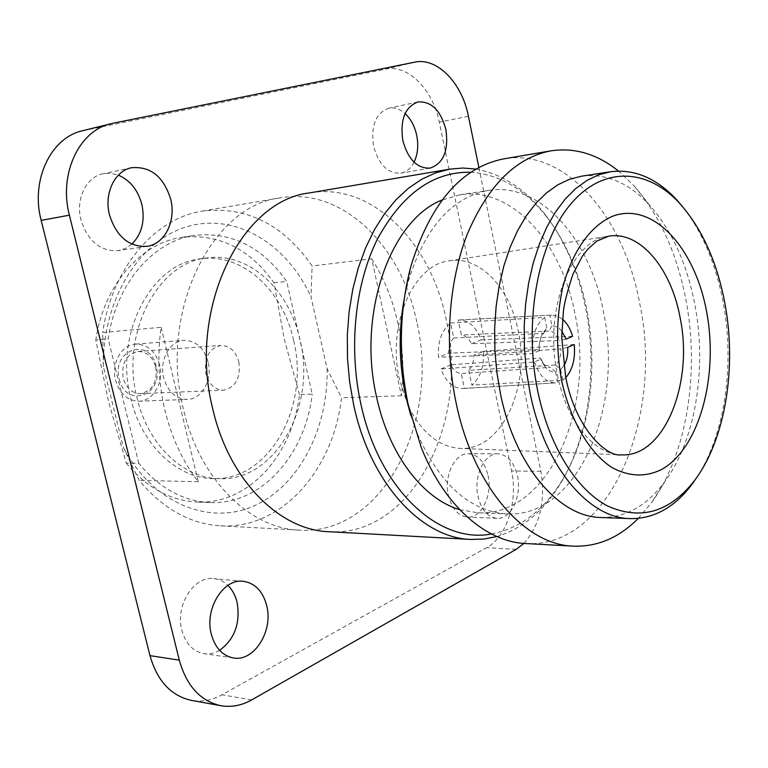 <?xml version="1.0" encoding="UTF-8"?>
<svg xmlns="http://www.w3.org/2000/svg" width="768" height="768" viewBox="0 0 768 768"><rect width="100%" height="100%" fill="white"/><g stroke="black" fill="none" stroke-linecap="round" stroke-linejoin="round"><path stroke-width="0.58" stroke-dasharray="3.84 2.88" d="M408.691 406.867C422.093 433.123 439.238 446.957 460.118 448.397C501.35 451.142 530.909 387.216 518.17 330.797C509.971 288.019 479.827 255.686 449.462 260.813C413.414 264.298 386.563 324.835 399.514 379.67L407.885 405.149M682.368 206.362C702.413 231.878 716.064 264.192 723.331 303.283C734.669 364.675 725.088 433.382 697.699 476.093M601.018 517.507C626.064 517.651 647.549 505.402 665.462 480.749C695.674 439.229 706.867 368.41 695.002 305.424C687.178 264.154 672.106 230.803 649.814 205.392C629.213 182.928 606.48 173.184 581.616 176.179M638.256 518.4L651.773 502.33C686.89 453.869 699.706 372.902 686.083 300.778C677.107 253.517 659.674 215.088 633.763 185.501L618.509 171.072M525.638 543.533C609.187 549.034 663.821 417.341 639.898 304.397C624.403 217.584 565.882 147.802 503.77 158.861M410.688 415.123L416.774 432.432C439.526 484.118 469.622 511.277 507.062 513.917C577.19 517.766 624.144 407.635 603.571 312.336C590.266 239.462 540.672 181.882 488.678 190.397C451.766 197.251 424.944 227.654 408.192 281.587L404.112 299.462M459.677 509.645L477.946 512.803C548.275 516.682 595.661 408.298 575.088 314.486C561.792 242.774 512.016 186.259 459.869 194.794L442.07 200.006M491.453 533.962C520.301 528.403 543.974 510.346 562.464 479.789C589.642 434.765 598.56 368.842 586.81 309.6C579.715 273.917 566.64 243.389 547.584 218.026C525.754 189.763 500.189 174.499 470.89 172.243M475.978 169.075C502.55 173.99 525.773 189.35 545.645 215.155C565.152 241.133 578.525 272.352 585.782 308.832C597.792 369.379 588.691 436.742 560.861 482.851C544.042 510.739 522.71 528.634 496.867 536.534M328.819 531.715C412.56 537.408 469.939 420.384 446.218 319.757C431.002 242.506 371.76 181.795 309.562 192.902M414.058 162.192C410.851 168.413 406.435 172.07 400.829 173.165C387.888 173.712 378.797 164.707 373.555 146.17C370.694 125.75 375.763 113.098 388.771 108.202C394.416 107.126 399.859 108.912 405.091 113.549M131.856 244.109L125.453 248.429L118.224 250.666C100.339 251.52 87.917 241.258 80.957 219.898C75.418 199.018 86.333 176.736 103.094 173.741L110.726 173.309L118.368 175.133M219.581 650.323C214.522 653.28 209.318 654.394 203.971 653.664C193.046 651.542 185.683 643.757 181.882 630.278C175.008 605.549 193.939 575.635 213.782 578.582C219.101 579.13 223.824 581.395 227.952 585.389M488.045 475.498C492.653 495.168 481.45 518.294 467.453 517.104C458.17 516.029 451.824 508.829 448.426 495.523C443.731 475.786 454.925 452.918 468.461 453.715C478.128 454.608 484.656 461.866 488.045 475.498M517.469 475.968C522.086 495.974 510.95 519.514 496.982 518.323C487.728 517.229 481.392 509.914 477.984 496.368C473.28 476.275 484.416 452.995 497.923 453.802C507.562 454.714 514.08 462.096 517.469 475.968M161.136 327.293L198.259 481.738C182.909 461.837 171.84 438.154 165.024 410.678C158.467 383.078 157.171 355.286 161.136 327.293L102.701 332.506L103.411 366.71L123.379 447.418L139.152 480.336C162.835 508.752 189.907 523.92 220.378 525.821C281.741 529.709 333.562 469.613 341.501 397.747L327.13 368.765L310.992 296.794L312.086 265.997C283.315 224.429 246.787 206.112 202.483 211.056C155.27 218.093 112.118 267.437 102.701 332.506M416.803 322.061C401.645 246.182 342.384 186.768 280.282 197.866C211.584 205.469 158.179 312.701 183.658 410.16C199.786 479.712 250.042 528.557 299.165 530.102C382.79 535.814 440.458 420.902 416.803 322.061M371.702 258.787C384.01 278.064 392.765 299.654 397.958 323.539C403.046 347.453 404.198 371.52 401.424 395.76L371.702 258.787L312.086 265.997M119.27 379.075C125.962 409.19 164.266 395.04 156.144 366.288C150.182 336.662 111.197 349.315 119.27 379.075M155.731 366.922C157.642 382.042 152.544 390.941 140.429 393.619C131.971 393.302 126.23 388.176 123.187 378.221C121.258 363.254 126.211 354.326 138.029 351.456C146.774 351.6 152.669 356.755 155.731 366.922M238.848 361.91C240.826 377.952 235.69 387.389 223.43 390.211C214.867 389.866 209.021 384.394 205.91 373.814C203.923 357.907 208.915 348.442 220.886 345.437C229.738 345.619 235.718 351.11 238.848 361.91M159.677 365.069C155.53 351.245 147.494 344.266 135.581 344.122C121.594 344.669 111.005 363.514 115.574 380.362C119.683 393.782 127.44 400.723 138.826 401.194C153.37 401.146 164.208 382.022 159.677 365.069M208.138 362.083C203.942 347.77 195.84 340.522 183.83 340.339C169.718 340.877 159.062 360.394 163.699 377.856C167.875 391.776 175.709 398.986 187.19 399.475C201.85 399.446 212.736 379.651 208.138 362.083M209.933 502.55C183.101 501.245 159.379 488.15 138.768 463.258L126.259 463.123L108.653 402.048L95.798 340.003L108.173 338.966C116.17 283.267 153.629 240.826 194.746 235.354C231.696 231.648 262.349 246.998 286.714 281.434L312.221 394.157L299.472 394.618C292.512 454.819 248.63 504.576 197.261 502.07L209.933 502.55C261.398 505.066 305.29 454.867 312.221 394.157M299.472 394.618L284.294 339.245L274.032 282.854C249.706 248.746 219.101 233.549 182.208 237.274C141.158 242.746 103.786 284.832 95.798 340.003M293.578 340.272C282.95 290.438 242.371 252.624 200.592 258.816C151.382 263.04 113.587 334.435 130.867 398.89C141.85 445.459 177.629 478.55 213.082 478.579C269.587 481.037 310.176 405.859 293.578 340.272M300.01 339.811C289.373 289.747 248.765 251.75 206.957 257.952C157.709 262.166 119.875 333.888 137.184 398.65C148.195 445.45 184.022 478.694 219.504 478.714C276.058 481.171 316.637 405.667 300.01 339.811M126.259 463.123C146.813 487.786 170.477 500.765 197.261 502.07M138.768 463.258L108.173 338.966M274.032 282.854L286.714 281.434M103.411 366.71C102.24 298.541 141.034 238.493 189.226 226.042C237.494 213.216 287.395 244.934 310.992 296.794M327.13 368.765C328.339 427.805 299.731 484.944 254.899 505.507C210.278 526.234 153.091 504.01 123.379 447.418M401.424 395.76L341.501 397.747M198.259 481.738L139.152 480.336M82.608 130.733L385.459 69.158C407.99 64.042 433.037 89.616 439.277 122.102L511.546 470.957C518.17 500.918 506.803 536.966 486.643 547.642L222.01 694.79C212.035 700.282 201.811 702.134 191.347 700.368M478.877 167.472L540.883 471.341C545.693 501.005 540.038 525.034 523.92 543.418M468.758 370.31L471.85 385.094C480.442 377.712 484.31 366.451 483.446 351.312L473.952 355.267C473.827 361.613 472.099 366.634 468.758 370.31L555.686 365.021C559.315 361.325 561.043 355.949 560.88 348.902L473.952 355.267M471.552 343.747L481.075 339.869C476.198 326.822 468.854 320.189 459.024 319.978L458.227 320.035L461.357 334.982C465.6 335.558 468.998 338.477 471.552 343.747L559.21 340.512C556.752 334.445 553.315 331.306 548.899 331.085L461.357 334.982M450.864 364.877L440.928 369.014C445.958 381.965 453.293 388.474 462.922 388.531L464.333 388.378L461.213 373.517C456.95 373.066 453.494 370.186 450.864 364.877L540.086 358.022L542.352 362.39C544.742 365.731 547.478 367.382 550.541 367.334L461.213 373.517M453.744 338.016C450.326 341.654 448.541 346.714 448.397 353.184L438.432 357.245C437.606 341.549 441.658 330.134 450.586 322.992L453.744 338.016L543.696 333.274L540.902 336.941L538.368 349.507L448.397 353.184M542.352 362.39L544.368 365.731L541.085 359.04L534.566 361.968L440.928 369.014M534.566 361.968C539.146 375.734 546.125 382.704 555.494 382.877L464.333 388.378M544.368 365.731C547.651 370.272 551.366 372.326 555.523 371.894L557.818 382.522M541.085 359.04L540.086 358.022M555.523 371.894L550.541 367.334M543.696 333.274L546.758 328.186L542.525 333.398C539.981 338.314 538.944 344.064 539.395 350.65L538.368 349.507M539.395 350.65L532.867 353.539L438.432 357.245M450.586 322.992L544.762 317.414C535.536 324.538 531.571 336.586 532.867 353.539M544.762 317.414L546.758 328.186M572.592 336.346L481.075 339.869M562.512 319.181L558 316.31L552.442 315.082L458.227 320.035M561.802 331.018C558.806 327.427 555.494 325.766 551.856 326.045L549.878 315.312M551.856 326.045L548.899 331.085M566.064 339.11L559.21 340.512M555.686 365.021L560.563 369.6L562.838 380.198L471.85 385.094M574.214 344.534L483.446 351.312M562.838 380.198L565.834 377.587M567.696 347.338L560.88 348.902M560.563 369.6L563.779 365.904M449.462 260.813L608.784 236.16C571.306 239.395 543.322 310.003 557.357 374.506C566.362 421.133 594.173 454.56 621.216 454.829L460.118 448.397M540.883 471.341L511.546 470.957M516.154 549.37L486.643 547.642M251.645 699.926L222.01 694.79M113.098 123.226L84.662 130.272M414.643 62.179L385.459 69.158M468.432 116.294L439.277 122.102M649.814 205.392L633.763 185.501M408.192 281.587L410.966 265.968M459.869 194.794L488.678 190.397M547.584 218.026L545.645 215.155M430.109 168.125L400.829 173.165M146.966 246.346L118.224 250.666M233.51 657.974L203.971 653.664M496.982 518.323L467.453 517.104M202.483 211.056L280.282 197.866M140.429 393.619L223.43 390.211M135.581 344.122L183.83 340.339M200.592 258.816L206.957 257.952M213.082 478.579L219.504 478.714M182.208 237.274L194.746 235.354M138.826 401.194L187.19 399.475M138.029 351.456L220.886 345.437M220.378 525.821L299.165 530.102M497.923 453.802L468.461 453.715M243.274 581.299L213.782 578.582M131.683 167.712L103.094 173.741M417.994 101.942L388.771 108.202M562.464 479.789L560.861 482.851M477.946 512.803L507.062 513.917M416.774 432.432L421.296 447.638M665.462 480.749L651.773 502.33M555.494 382.877L462.922 388.531M540.902 336.941L542.525 333.398M551.635 315.101L459.024 319.978"/><path stroke-width="1.15" d="M407.885 405.149L408.691 406.867M725.04 304.109C717.062 261.456 701.606 227.52 678.682 202.291C646.349 167.942 602.112 166.042 569.981 204.979C537.869 243.677 523.507 321.581 537.638 390.624C548.928 446.006 576.634 490.003 607.786 506.102C640.896 520.694 669.802 512.179 694.502 480.557C725.222 440.093 736.906 368.045 725.04 304.109M697.699 476.093L691.901 484.483C674.534 507.437 653.99 518.822 630.288 518.63C588.634 518.314 544.56 466.618 529.939 392.304L526.378 370.531L524.448 348.307L524.198 326.035L525.61 304.099L528.672 282.883L533.299 262.752L539.405 244.042L546.854 227.03L555.494 211.987L565.181 199.114L575.712 188.563L586.915 180.461L598.589 174.845L610.57 171.744C634.099 168.864 655.795 177.84 675.658 198.682L682.368 206.362M610.57 171.744L581.616 176.179L569.568 179.261L557.818 184.819L546.557 192.835L535.958 203.242L526.224 215.933L517.526 230.755L510.019 247.498L503.875 265.91L499.21 285.715L496.109 306.576L494.659 328.138L494.89 350.026L496.8 371.866L500.352 393.264C514.925 466.291 559.123 517.152 601.018 517.507L630.288 518.63M618.509 171.072C597.341 154.061 574.8 147.312 550.896 150.845C515.952 157.574 488.083 185.357 467.28 234.202C448.541 282.086 444.106 345.869 456.115 402.912C473.299 486.845 524.726 544.925 573.36 546.154C597.514 546.95 619.142 537.696 638.256 518.4M550.896 150.845L503.77 158.861C461.501 167.242 430.56 202.944 410.966 265.968C399.216 310.406 398.256 356.496 408.106 404.237L421.296 447.638C444.499 506.122 486.096 541.901 525.638 543.533L573.36 546.154M404.112 299.462C398.381 331.469 398.947 363.763 405.811 396.346L410.688 415.123M442.07 200.006C390.595 219.754 356.966 313.805 376.646 397.296C388.992 454.848 423.11 498.989 459.677 509.645M470.89 172.243C433.258 171.446 402.058 193.824 377.28 239.376C355.008 284.16 348.403 347.51 360.854 403.891C379.094 489.869 439.315 544.358 491.453 533.962M496.867 536.534L483.965 539.059L470.765 539.434C421.747 538.08 370.579 483.648 353.779 405.427L349.68 382.378L347.51 358.838L347.309 335.222L349.075 311.933L352.762 289.382L358.301 267.936L365.568 247.958L374.4 229.747L384.653 213.581L396.096 199.661L408.547 188.17L421.786 179.222L435.581 172.877L449.712 169.152L462.874 168.029L475.978 169.075M449.712 169.152L309.562 192.902C240.758 200.4 187.19 309.782 212.87 409.354C229.133 480.394 279.638 530.198 328.819 531.715L470.765 539.434M405.091 113.549C410.813 118.934 414.682 126.182 416.698 135.293C418.666 145.382 417.782 154.349 414.058 162.192M445.91 129.629C448.762 150.605 443.501 163.43 430.109 168.125C417.187 168.634 408.086 159.437 402.826 140.534C399.946 119.741 405.005 106.867 417.994 101.942C431.395 101.155 440.698 110.381 445.91 129.629M118.368 175.133C130.195 180.336 138.038 190.138 141.888 204.547C145.19 220.867 141.85 234.058 131.856 244.109M170.717 199.296C176.256 220.944 164.813 244.128 146.966 246.346C128.986 247.171 116.477 236.659 109.45 214.81C103.862 193.45 114.826 170.707 131.683 167.712C150.653 166.176 163.67 176.707 170.717 199.296M227.952 585.389C232.339 589.766 235.392 595.43 237.091 602.371C240.538 623.222 234.701 639.206 219.581 650.323M266.688 605.53C273.504 630.72 254.304 661.92 233.51 657.974C222.538 655.843 215.126 647.904 211.296 634.147C204.374 608.899 223.363 578.314 243.274 581.299C254.995 583.094 262.8 591.168 266.688 605.53M523.92 543.418L516.154 549.37L251.645 699.926C241.642 705.552 231.389 707.482 220.877 705.715L191.347 700.368C171.014 695.856 157.229 680.947 150 655.651L41.174 220.368C30.384 180.23 50.899 137.491 82.608 130.733L113.098 123.226L414.643 62.179C437.146 57.062 462.163 83.213 468.432 116.294L478.877 167.472M220.877 705.715C200.448 701.165 186.586 685.978 179.29 660.144L150 655.651M111.024 123.686C79.123 130.464 58.483 174.096 69.398 215.184L179.29 660.144M561.802 331.018L566.064 339.11L572.592 336.346C570.413 328.877 567.053 323.155 562.512 319.181M565.834 377.587C572.688 369.494 575.482 358.474 574.214 344.534L567.696 347.338C568.176 354.634 566.87 360.816 563.779 365.904M621.216 454.829C664.061 457.68 693.696 383.654 680.246 318.413C671.52 268.886 640.358 230.832 608.784 236.16L596.698 241.142L587.491 249.494L582.336 256.262L572.89 274.32C567.379 291.187 564.211 303.533 563.395 311.357L561.706 337.181L565.574 376.32C575.078 428.227 606.778 457.421 621.216 454.829M561.408 379.651C555.965 348.326 556.33 317.904 562.502 288.384C571.997 251.107 591.283 224.582 613.709 215.827C653.846 201.859 695.405 248.765 706.762 312.547C718.618 376.157 699.571 447.638 662.17 469.19C645.744 477.494 628.81 476.832 611.347 467.184C588.854 452.093 570.019 419.75 561.408 379.651M69.398 215.184L41.174 220.368M678.682 202.291L675.658 198.682M694.502 480.557L691.901 484.483"/></g></svg>

